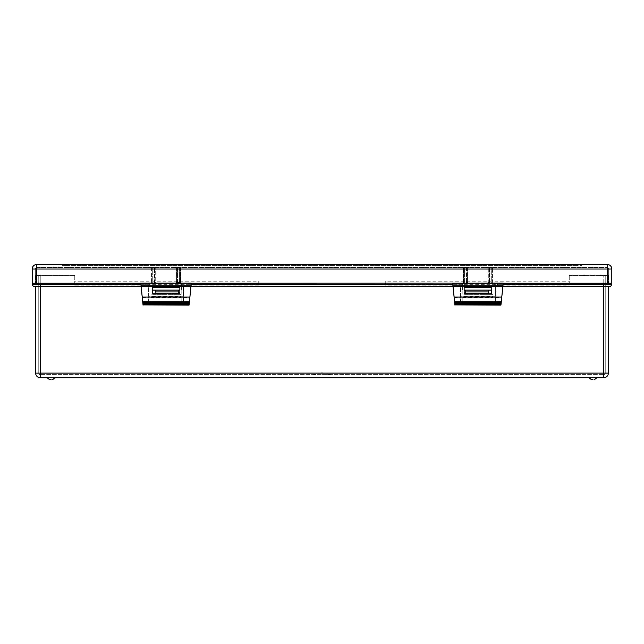 <?xml version="1.0" encoding="UTF-8"?>
<svg xmlns="http://www.w3.org/2000/svg" width="644" height="644" viewBox="0 0 644 644"><rect width="100%" height="100%" fill="white"/><g stroke="black" fill="none" stroke-linecap="round" stroke-linejoin="round"><path stroke-width="0.48" stroke-dasharray="3.22 2.42" d="M191.01 286.636L186.993 286.636A2.987 2.987 0 0 1 183.999 283.65L183.999 283.191L460.001 283.191L460.001 283.65A2.987 2.987 0 0 1 457.007 286.636L452.99 286.636M191.244 284.334L186.993 284.334L183.999 283.65L183.999 283.191L186.993 283.191L186.993 286.636L457.007 286.636L457.007 283.191L460.001 283.191L460.001 283.65L457.007 284.334L452.756 284.334M186.993 283.191L457.007 283.191M459.776 284.793L460.001 283.65C459.808 285.453 458.81 286.451 457.007 286.636M186.993 286.636C185.19 286.451 184.192 285.453 183.999 283.65L184.224 284.793M155.252 290.09L178.251 290.09L155.252 290.09L155.252 293.777M178.251 290.09L178.251 293.189L155.252 293.189L178.251 293.189L178.251 293.712L155.252 293.712M488.748 290.09L465.749 290.09L488.748 290.09L488.748 293.777M465.749 290.09L465.749 293.189L488.748 293.189L465.749 293.189L465.749 293.712L488.748 293.712M322 374.615L330.622 374.615L322 374.615M592.939 379.558L591.281 379.558L592.939 379.558M592.939 377.714L589.027 377.714L592.939 377.714M51.061 377.714L54.973 377.714L51.061 377.714M51.061 379.558L49.403 379.558L51.061 379.558M502.892 286.636L35.653 286.636L35.653 373.118A4.597 4.597 0 0 0 40.25 377.714L603.75 377.714L603.75 373.118L40.25 373.118L40.25 286.636L141.108 286.636M464.139 290.09L462.642 290.09L462.642 283.191L491.855 283.191L491.855 290.09L491.855 283.191L462.642 283.191L462.642 290.09L491.742 290.09M179.861 290.09L181.358 290.09L181.358 283.191L152.145 283.191L152.145 290.09L152.145 283.191L181.358 283.191L181.358 290.09L152.258 290.09M503.125 284.334L497.49 284.334L494.503 283.65L494.503 283.191L497.49 283.191L497.49 286.636A2.987 2.987 0 0 1 494.503 283.65L494.503 283.191L40.25 283.191L149.497 283.191L149.497 283.65A2.987 2.987 0 0 1 146.51 286.636L146.51 283.191L149.497 283.191L149.497 283.65L146.51 284.334L140.875 284.334M569.248 275.366L603.75 275.366L569.248 275.366L603.75 275.366L569.248 275.366L569.248 279.971L74.752 279.971L569.248 279.971L569.248 275.366L569.248 279.971L74.752 279.971L74.752 275.366L35.653 275.366L74.752 275.366L74.752 279.971L74.752 275.366L74.752 279.971L569.248 279.971L569.248 275.366M35.653 286.636L603.75 286.636L603.75 373.118L608.347 373.118L608.347 286.636L603.75 286.636L608.347 286.636M605.247 275.366L608.347 275.366L603.75 275.366L605.247 275.366L605.247 373.118L605.247 275.366M35.653 275.366L35.653 283.191L35.653 275.366M608.347 275.366L608.347 283.191L608.347 275.366M258.751 285.179L74.752 285.179L74.752 281.195L258.751 281.195L258.751 285.179L258.751 283.191L32.441 283.191L146.51 283.191M608.347 283.191L603.75 283.191L608.347 283.191M497.49 283.191L603.75 283.191L603.75 275.366L603.75 373.118L38.753 373.118L38.753 275.366L38.753 279.971L35.653 279.971L38.753 279.971L38.753 275.366L38.753 373.118A1.497 1.497 0 0 0 40.25 374.615L603.75 374.615L40.25 374.615L40.25 373.118L35.653 373.118M40.25 377.714L40.25 374.615A1.497 1.497 0 0 1 38.753 373.118L40.25 373.118L40.25 275.366L40.25 373.118L603.75 373.118L603.75 374.615A1.497 1.497 0 0 0 605.247 373.118L603.75 373.118L603.75 275.366L603.75 283.191L569.248 283.191L569.248 284.334L385.249 284.334L385.249 283.191L258.751 283.191L385.249 283.191L385.249 281.195L385.249 283.191L607.203 283.191L36.797 283.191L74.752 283.191L74.752 285.179M603.75 374.615A1.497 1.497 0 0 0 605.247 373.118L603.75 373.118L603.75 374.615A1.497 1.497 0 0 0 605.247 373.118M608.347 279.971L605.247 279.971L608.347 279.971M611.559 284.334L611.559 283.191L603.75 283.191L603.75 286.636L609.256 286.636A2.302 2.302 0 0 0 611.559 284.334L569.248 284.334L569.248 285.179L385.249 285.179L385.249 284.334L40.25 284.334L40.25 283.191M603.75 283.191L611.559 283.191M34.744 286.636L40.25 286.636L40.25 284.334L32.441 284.334A2.302 2.302 0 0 0 34.744 286.636A2.302 2.302 0 0 1 32.441 284.334M385.249 285.179L385.249 283.191L569.248 283.191L569.248 281.195L385.249 281.195M569.248 285.179L569.248 281.195M497.49 286.636C495.687 286.451 494.689 285.453 494.503 283.65L494.729 284.793M149.271 284.793L149.497 283.65C149.311 285.453 148.313 286.451 146.51 286.636M152.258 286.797L152.258 293.205L153.409 294.364L181.181 294.364L181.181 286.636L183.484 286.636L183.484 302.39L183.484 296.184L148.635 296.184L148.635 286.636L150.938 286.636L150.938 294.364L181.181 294.364L181.181 286.636L183.484 286.636L183.484 296.184M142.67 301.77L148.635 301.77L148.635 286.636L150.938 286.636L150.938 294.364L153.409 294.364L153.409 293.777M181.181 301.77L181.181 302.39L183.484 302.39L181.181 302.39L181.181 296.667L150.938 296.667L150.938 301.77L181.181 301.77L181.181 296.667L150.938 296.667L150.938 301.77M148.635 301.77L148.635 302.39L150.938 302.39L148.635 302.39L148.635 296.184M178.71 293.777L178.71 294.364L179.861 293.205L179.861 286.797M152.258 292.618L152.258 293.205M179.861 293.205L179.861 292.618M191.357 283.054L140.762 283.191L191.357 283.191M180.553 267.55L180.553 282.491L180.553 267.55L179.402 267.55L180.553 267.55M176.408 267.59L176.408 282.491L176.408 267.59L177.559 267.59L176.408 267.55L179.402 267.55L179.402 282.499L177.559 282.499L177.559 267.55L180.553 267.59M176.408 282.491L177.559 283.65L179.402 283.65L180.553 282.491M151.573 282.136A1.151 1.151 0 0 0 152.717 283.288L152.717 267.55L155.711 267.55L154.56 267.55L154.56 282.136L152.717 282.136L152.717 267.55L154.56 267.55L154.56 283.118A1.151 0.982 180 0 0 155.711 282.136L155.711 267.55L155.711 282.136L154.56 282.136L154.56 283.288L152.717 283.118A1.151 0.982 180 0 1 151.573 282.136L151.573 267.55L152.717 267.55L151.573 267.55L151.573 282.136L152.717 282.136L152.717 283.288L154.56 283.288A1.151 1.151 0 0 0 155.711 282.136M492.427 282.136A1.151 1.151 0 0 1 491.283 283.288L491.283 267.55L488.289 267.55L489.44 267.55L489.44 282.136L491.283 282.136L491.283 267.55L492.427 267.55L489.44 267.55L489.44 283.118A1.151 0.982 -0 0 1 488.289 282.136L488.289 267.55L488.289 282.136A1.151 1.151 0 0 0 489.44 283.288L491.283 283.118A1.151 0.982 -0 0 0 492.427 282.136L492.427 267.55L492.427 282.136L491.283 282.136L491.283 283.288L489.44 283.288L489.44 282.136L488.289 282.136M463.447 282.491L463.447 267.55L463.447 282.491L464.598 283.65L464.598 267.55L463.447 267.55L464.598 267.55L464.598 282.499L466.441 282.499L466.441 267.55L464.598 267.55L467.592 267.55L463.447 267.59M467.592 267.55L467.592 282.491L467.592 267.55M467.592 282.491L466.441 283.65L464.598 283.65L464.598 282.499L463.447 282.499A1.151 1.151 0 0 0 464.598 283.65M452.643 283.054L503.238 283.191L452.643 283.191M258.751 281.195L258.751 283.191L74.752 283.191L74.752 281.195M611.8 283.191L611.8 269.039A4.597 4.597 0 0 0 607.203 264.442L36.797 264.442A4.597 4.597 0 0 0 32.2 269.039L607.203 269.039L607.203 283.191L611.8 283.191M32.2 283.191L607.203 283.191L607.203 269.039L611.8 269.039A4.597 4.597 0 0 0 607.203 264.442L607.203 269.039L36.797 269.039L36.797 264.442A4.597 4.597 0 0 0 32.2 269.039M581.902 264.442L68.997 264.442L581.902 264.442L581.902 265.36L581.902 264.442M68.997 264.442L62.098 264.442L68.997 264.442L68.997 265.36L575.003 265.36L62.098 265.36L62.098 264.442L62.098 265.36L68.997 265.36L68.997 264.442M608.693 283.191L608.693 269.039L608.693 283.191M35.307 283.191L35.307 269.039L35.307 283.191M36.797 283.191L36.797 269.039L35.307 269.039A1.497 1.497 0 0 1 36.797 267.55L607.203 267.55L36.797 267.55L36.797 283.191L36.797 269.039L607.203 269.039L607.203 283.191M607.203 267.55A1.497 1.497 0 0 1 608.693 269.039L607.203 269.039L608.693 269.039A1.497 1.497 0 0 0 607.203 267.55L607.203 269.039L607.203 267.55A1.497 1.497 0 0 1 608.693 269.039M35.307 269.039A1.497 1.497 0 0 1 36.797 267.55A1.497 1.497 0 0 0 35.307 269.039L36.797 269.039L36.797 267.55M575.003 265.36L581.902 265.36L575.003 265.36L575.003 264.442L575.003 265.36M464.139 286.797L464.139 293.205L465.29 294.364L493.063 294.364L493.063 286.636L495.365 286.636L495.365 302.39L495.365 296.184L460.516 296.184L460.516 286.636L462.819 286.636L462.819 294.364L493.063 294.364L493.063 286.636L495.365 286.636L495.365 296.184M454.551 301.77L460.516 301.77L460.516 286.636L462.819 286.636L462.819 294.364L465.29 294.364L465.29 293.777M493.063 301.77L493.063 302.39L495.365 302.39L493.063 302.39L493.063 296.667L462.819 296.667L462.819 301.77L493.063 301.77L493.063 296.667L462.819 296.667L462.819 301.77M460.516 301.77L460.516 302.39L462.819 302.39L460.516 302.39L460.516 296.184M490.591 293.777L490.591 294.364L491.742 293.205L491.742 286.797M464.139 292.618L464.139 293.205M491.742 293.205L491.742 292.618M155.252 294.155L178.251 294.155M488.748 294.155L465.749 294.155M38.753 373.118A1.497 1.497 0 0 0 40.25 374.615M183.484 301.77L189.449 301.77M150.938 297.673L181.181 297.673M142.235 297.673L148.635 297.673M183.484 297.673L189.891 297.673M177.559 283.65L177.559 282.499L176.408 282.499A1.151 1.151 0 0 0 177.559 283.65L177.559 267.59L179.402 267.59L179.402 283.65A1.151 1.151 0 0 0 180.553 282.499L179.402 282.499L179.402 283.65M466.441 283.65L466.441 282.499L467.592 282.499A1.151 1.151 0 0 1 466.441 283.65L466.441 267.59L467.592 267.59M495.365 301.77L501.33 301.77M462.819 297.673L493.063 297.673M454.109 297.673L460.516 297.673M495.365 297.673L501.765 297.673M178.251 294.171L155.252 294.171M465.749 294.171L488.748 294.171M330.622 374.615L322.04 372.771M313.378 374.615L321.96 372.771"/><path stroke-width="0.97" d="M452.99 286.636L191.01 286.636M178.251 290.09L155.252 290.09L155.252 291.925L178.251 291.925L178.251 290.09L179.861 290.09M178.251 291.925L178.251 293.777M155.252 293.777L155.252 291.925M465.749 290.09L488.748 290.09L488.748 291.925L465.749 291.925L465.749 290.09L464.139 290.09M465.749 291.925L465.749 293.777M488.748 293.777L488.748 291.925M592.939 379.558L591.281 379.558L592.939 379.558M51.061 379.558L49.403 379.558L51.061 379.558M608.347 286.636L608.347 373.118A4.597 4.597 0 0 1 603.75 377.714L40.25 377.714A4.597 4.597 0 0 1 35.653 373.118L35.653 286.636M608.347 373.118A4.597 4.597 0 0 1 603.75 377.714A4.597 4.597 0 0 0 608.347 373.118L603.75 373.118L603.75 286.636L502.892 286.636M152.258 290.09L155.252 290.09M503.125 284.334L611.559 284.334L611.559 283.191M140.875 284.334L32.441 284.334L32.441 283.191L32.441 284.334A2.302 2.302 180 0 0 34.744 286.636L40.25 286.636L40.25 373.118L603.75 373.118L603.75 377.714M141.108 286.636L40.25 286.636L40.25 283.191M611.559 284.334A2.302 2.302 -45 0 1 609.256 286.636L603.75 286.636L603.75 283.191M491.742 290.09L488.748 290.09M189.763 298.325L191.002 286.097L141.117 286.097L142.727 301.738L189.392 301.738L189.763 298.325M143.057 305.103L140.762 283.191L191.357 283.191L189.062 305.103L143.048 304.91L189.062 305.103M179.861 287.377L152.258 287.377M189.143 304.193L189.215 303.437L142.904 303.437L142.984 304.193L189.143 304.193L189.078 304.91M189.256 303.002L189.336 302.237L142.783 302.237L142.863 303.002L189.256 303.002L189.215 303.437M179.861 286.797L179.861 292.618L178.71 293.777L153.409 293.777L152.258 292.618L152.258 286.797L179.861 286.797M191.115 285.115L191.357 283.054L140.762 283.054L141.004 285.115L191.115 285.115L191.002 286.097M143.048 304.91L142.984 304.193M142.904 303.437L142.863 303.002M189.392 301.738L189.336 302.237M142.783 302.237L142.727 301.738M141.117 286.097L141.004 285.115M36.797 264.442L36.797 269.039L32.2 269.039L32.2 283.191L32.2 269.039A4.597 4.597 0 0 1 36.797 264.442L607.203 264.442A4.597 4.597 0 0 1 611.8 269.039L611.8 283.191L607.203 283.191L607.203 269.039L36.797 269.039L36.797 283.191L503.238 283.054L452.643 283.191L503.238 283.191L500.943 305.103L454.922 304.91L500.943 305.103M607.203 283.191L503.238 283.191L502.884 286.097L452.998 286.097L454.608 301.738L501.274 301.738L502.884 286.097M36.797 283.191L32.2 283.191M454.938 305.103L452.643 283.191L452.885 285.115L502.996 285.115M491.742 287.377L464.139 287.377M501.016 304.193L501.096 303.437L454.785 303.437L454.857 304.193L501.016 304.193L500.952 304.91M501.137 303.002L501.217 302.237L454.664 302.237L454.745 303.002L501.137 303.002L501.096 303.437M491.742 286.797L491.742 292.618L490.591 293.777L465.29 293.777L464.139 292.618L464.139 286.797L491.742 286.797M454.922 304.91L454.857 304.193M454.785 303.437L454.745 303.002M501.274 301.738L501.217 302.237M454.664 302.237L454.608 301.738M452.998 286.097L452.885 285.115M191.244 284.334L452.756 284.334M35.653 373.118L40.25 373.118L40.25 377.714A4.597 4.597 0 0 1 35.653 373.118M32.441 284.334A2.302 2.302 180 0 0 34.744 286.636M142.227 297.077L189.891 297.077M611.8 269.039L607.203 269.039L607.203 264.442M454.109 297.077L501.773 297.077M596.851 377.714L594.597 379.558L596.851 377.714M54.973 377.714L52.719 379.558L54.973 377.714M47.149 377.714L49.403 379.558L47.149 377.714M589.027 377.714L591.281 379.558L589.027 377.714"/></g></svg>
